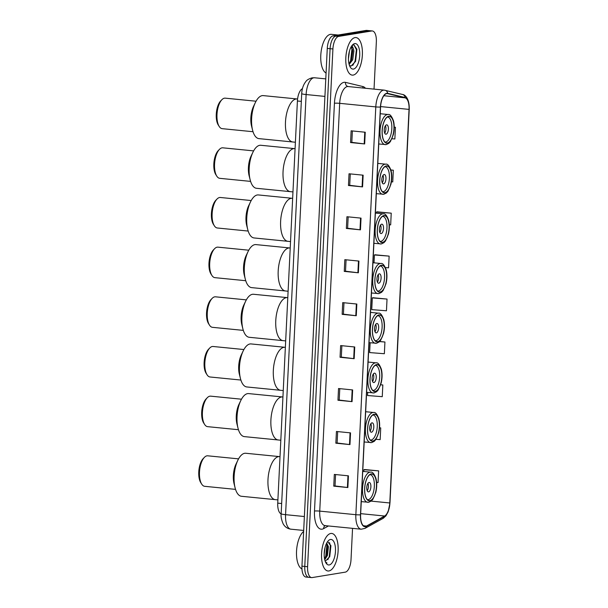 <?xml version="1.0" encoding="UTF-8"?>
<svg xmlns="http://www.w3.org/2000/svg" width="608" height="608" viewBox="0 0 608 608"><rect width="100%" height="100%" fill="white"/><g stroke="black" fill="none" stroke-linecap="round" stroke-linejoin="round"><path stroke-width="0.91" d="M281.162 513.882A11.788 5.092 -84.3 0 1 277.742 503.143L297.411 100.989A11.788 5.092 -84.3 0 1 302.442 88.654M374.034 89.118L376.344 41.846A11.788 5.092 95.7 0 0 372.339 30.962L366.692 30.4A11.788 5.092 95.7 0 0 366.1 30.423L333.017 35.857A11.788 5.092 95.7 0 0 327.271 48.42L301.948 566.154A11.788 5.092 95.7 0 0 305.953 577.038L308.78 577.319A11.788 5.092 95.7 0 0 309.366 577.304M372.339 30.962A11.788 5.092 95.7 0 0 371.746 30.978L338.656 36.412A11.788 5.092 95.7 0 0 332.918 48.974L307.595 566.717L304.775 566.436A11.788 5.092 95.7 0 0 308.78 577.319A11.788 5.092 95.7 0 1 304.775 566.436L330.091 48.701L304.775 566.436L301.948 566.154M338.656 36.412L335.836 36.138A11.788 5.092 95.7 0 0 330.091 48.701A11.788 5.092 95.7 0 1 335.836 36.138L368.927 30.696L335.836 36.138L333.017 35.857M369.512 30.681A11.788 5.092 95.7 0 0 368.927 30.696A11.788 5.092 95.7 0 1 369.512 30.681M328.928 570.958A18.863 8.155 95.7 0 0 338.048 551.935A18.863 8.155 95.7 0 0 331.702 533.444A18.863 8.155 95.7 0 0 330.76 533.474A18.863 8.155 95.7 0 0 321.64 552.497A18.863 8.155 95.7 0 0 327.978 570.988A18.863 8.155 95.7 0 0 328.928 570.958A18.863 8.155 95.7 0 0 338.048 551.935A18.863 8.155 95.7 0 0 331.702 533.444A18.863 8.155 95.7 0 0 330.76 533.474A18.863 8.155 95.7 0 0 321.64 552.497A18.863 8.155 95.7 0 0 327.978 570.988A18.863 8.155 95.7 0 0 328.928 570.958M353.18 75.088A18.863 8.155 95.7 0 0 362.3 56.065A18.863 8.155 95.7 0 0 355.954 37.567A18.863 8.155 95.7 0 0 355.011 37.605A18.863 8.155 95.7 0 0 345.891 56.62A18.863 8.155 95.7 0 0 352.23 75.118A18.863 8.155 95.7 0 0 353.18 75.088A18.863 8.155 95.7 0 0 362.3 56.065A18.863 8.155 95.7 0 0 355.954 37.567A18.863 8.155 95.7 0 0 355.011 37.605A18.863 8.155 95.7 0 0 345.891 56.62A18.863 8.155 95.7 0 0 352.23 75.118A18.863 8.155 95.7 0 0 353.18 75.088M365.522 526.391A12.578 5.434 -84.3 0 1 364.899 526.414A12.578 5.434 -84.3 0 1 360.62 514.809L380.562 107.016A12.578 5.434 -84.3 0 1 387.319 93.594A12.578 5.434 -84.3 0 1 387.638 93.655L405.08 97.835A12.578 5.434 -84.3 0 1 409.032 109.394L389.781 502.968A12.578 5.434 -84.3 0 1 384.621 516.025L366.495 526.049A12.578 5.434 -84.3 0 1 365.522 526.391M365.507 526.71A12.89 5.571 95.7 0 0 366.502 526.353L384.636 516.321A12.89 5.571 95.7 0 0 389.918 502.945L409.169 109.372A12.89 5.571 95.7 0 0 405.118 97.523L387.676 93.343A12.89 5.571 95.7 0 0 380.426 107.038L360.483 514.832A12.89 5.571 95.7 0 0 365.507 526.71M365.241 132.232L351.135 130.826L350.558 142.546L364.671 143.944L365.241 132.232M352.374 130.956L351.819 142.356L364.671 143.944M351.819 142.333L350.558 142.546M363.143 175.18L349.03 173.782L348.46 185.493L362.566 186.892L363.143 175.18M350.276 173.903L349.722 185.303L362.566 186.892M349.722 185.288L348.46 185.493M361.038 218.128L346.932 216.729L346.355 228.441L360.468 229.839L361.038 218.128M348.171 216.851L347.616 228.251L360.468 229.839M347.616 228.236L346.355 228.441M358.94 261.075L344.827 259.677L344.257 271.396L358.363 272.794L358.94 261.075M346.074 259.798L345.519 271.206L358.363 272.794M345.519 271.183L344.257 271.396M348.437 475.828L334.324 474.43L333.754 486.142L347.86 487.54L348.437 475.828M335.57 474.552L335.016 485.952L347.86 487.54M335.016 485.936L333.754 486.142M350.535 432.873L336.429 431.475L335.852 443.194L349.965 444.592L350.535 432.873M337.676 431.604L337.113 443.004L349.965 444.592M337.113 442.981L335.852 443.194M352.64 389.926L338.527 388.527L337.957 400.239L352.062 401.637L352.64 389.926M339.773 388.649L339.218 400.056L352.062 401.637M339.218 400.034L337.957 400.239M354.738 346.978L340.632 345.58L340.054 357.291L354.168 358.69L354.738 346.978M341.871 345.701L341.316 357.101L354.168 358.69M341.316 357.086L340.054 357.291M356.835 304.03L342.73 302.632L342.16 314.344L356.265 315.742L356.835 304.03M343.976 302.754L343.414 314.154L356.265 315.742M343.414 314.138L342.16 314.344M307.595 566.717A11.788 5.092 95.7 0 0 311.6 577.6A11.788 5.092 95.7 0 0 312.193 577.577L345.276 572.143A11.788 5.092 95.7 0 0 351.021 559.58L352.549 528.352M389.318 224.778L390.663 224.884L391.233 213.165L377.12 211.827M391.392 181.822L392.76 181.929L393.33 170.217L390.914 169.982M391.97 138.753L394.858 138.981L395.436 127.27L394.22 127.148M370.12 342.76L369.641 352.579L384.355 353.727L384.932 342.015L379.65 341.491M367.696 392.426L367.544 395.527L382.257 396.682L382.827 384.963L380.692 384.758M380.73 427.918L379.529 427.796L380.73 427.918L380.16 439.63L376.01 439.303M376.641 482.471L378.054 482.577L378.632 470.866L364.519 469.528M385.434 267.588L388.558 267.832L389.135 256.12L375.022 254.775M387.03 299.068L372.316 297.912L371.746 309.632L386.46 310.779L387.03 299.068L372.917 297.73M372.316 297.912L373.061 297.684M384.932 342.015L379.544 341.597M382.827 384.963L380.676 384.796M378.632 470.866L363.911 469.718L363.827 471.481M363.911 469.718L364.663 469.482M389.135 256.12L374.414 254.965L374.034 262.823M374.414 254.965L375.166 254.729M391.233 213.165L376.519 212.017L376.458 213.165M376.519 212.017L377.264 211.782M393.33 170.217L390.929 170.027M395.436 127.27L394.22 127.171M303.65 531.43A19.654 8.489 95.7 0 0 296.529 551.365A19.654 8.489 95.7 0 0 301.963 568.974M325.029 547.61L324.193 554.253M326.701 543.066L328.434 546.752L327.416 555.522L324.748 559.732M324.566 558.881L325.744 556.206L326.868 545.323L326.466 543.544L327.461 546.121L326.534 555.431L324.581 558.957M324.976 560.591A8.884 3.838 95.7 0 0 325.44 560.705A8.884 3.838 95.7 0 0 325.88 560.69L325.409 560.705M329.217 564.946A12.814 5.54 95.7 0 0 335.464 551.296A12.814 5.54 95.7 0 0 330.463 539.486A12.814 5.54 95.7 0 0 328.312 540.763A12.814 5.54 95.7 0 0 324.33 551.669A12.814 5.54 95.7 0 0 326.093 563.145A12.814 5.54 95.7 0 0 329.217 564.946M325.88 560.69L329.741 556.594L330.896 545.984L327.925 541.91M325.561 562.164L327.013 563L325.44 561.891M329.483 542.602L330.395 545.672L329.278 556.556L327.818 559.687M330.82 545.619L329.566 557.019M327.34 545.574L326.078 556.563M278.517 456.654A21.614 9.34 95.7 0 0 268.06 478.443A21.614 9.34 95.7 0 0 275.333 499.639A21.614 9.34 -84.3 0 1 267.984 479.682A21.614 9.34 -84.3 0 1 279.596 456.616A21.614 9.34 95.7 0 0 278.517 456.654M369.938 500.635A13.361 5.776 95.7 0 0 376.398 487.16A13.361 5.776 95.7 0 0 371.906 474.065A13.361 5.776 95.7 0 0 371.237 474.088A13.361 5.776 95.7 0 0 364.77 487.555A13.361 5.776 95.7 0 0 369.269 500.658A13.361 5.776 95.7 0 0 369.938 500.635M370.059 474.666L369.884 474.65A12.578 5.434 -84.3 0 1 370.059 474.666A12.578 5.434 -84.3 0 1 374.292 487A12.578 5.434 -84.3 0 1 368.212 499.677A12.578 5.434 -84.3 0 1 367.582 499.7A12.578 5.434 -84.3 0 1 367.392 499.677M368.592 491.872A4.72 2.037 95.7 0 0 370.872 487.114A4.72 2.037 95.7 0 0 369.284 482.494A4.72 2.037 95.7 0 0 369.048 482.501A4.72 2.037 95.7 0 0 366.768 487.251A4.72 2.037 95.7 0 0 368.357 491.88A4.72 2.037 95.7 0 0 368.592 491.872M367.217 490.785A4.72 2.037 95.7 0 0 367.954 483.337M280.014 456.661L245.738 453.256A21.614 9.34 95.7 0 0 237.85 460.248A21.614 9.34 95.7 0 0 234.126 476.33A21.614 9.34 95.7 0 0 235.106 487.874A21.614 9.34 95.7 0 0 241.475 496.28L277.902 499.898M237.85 460.248L235.995 464.124A15.329 6.62 95.7 0 0 233.358 475.524A15.329 6.62 95.7 0 0 234.05 483.717L235.106 487.874M238.564 458.865L207.731 455.81A15.329 6.62 95.7 0 0 204.387 457.36A15.329 6.62 95.7 0 0 199.492 472.165A15.329 6.62 95.7 0 0 201.727 484.143A15.329 6.62 95.7 0 0 204.706 486.316L235.539 489.372M204.387 457.36L203.163 458.63A13.756 5.943 95.7 0 0 198.77 471.914A13.756 5.943 95.7 0 0 200.777 482.661L201.727 484.143M338.139 35.013L331.345 34.337A19.654 8.489 95.7 0 0 330.357 34.375A19.654 8.489 95.7 0 0 321.009 52.531A19.654 8.489 95.7 0 0 326.07 73.028M349.478 50.981L348.445 58.794M351.667 46.003L352.252 45.972L353.4 48.822A8.884 3.838 95.7 0 0 351.447 47.15A8.884 3.838 95.7 0 0 350.998 47.166A8.884 3.838 95.7 0 0 350.968 47.173M353.4 48.822L353.909 51.004L352.731 59.751L349.144 64.44M351.059 47.158L352.792 50.89L351.614 59.645L348.969 63.741M349.486 65.504L351.105 66.059L355.574 61.378L356.904 49.263L353.848 44.696L352.078 45.44M353.468 69.076A12.814 5.54 95.7 0 0 359.716 55.419A12.814 5.54 95.7 0 0 354.715 43.609A12.814 5.54 95.7 0 0 352.564 44.886A12.814 5.54 95.7 0 0 348.582 55.799A12.814 5.54 95.7 0 0 350.345 67.275A12.814 5.54 95.7 0 0 353.468 69.076M353.81 44.696L356.402 49.628L355.095 61.066L352.762 65.428M351.584 47.53L351.926 49.187L350.618 60.625L349.364 63.376M356.858 49.05L355.475 61.606M352.511 49.415L351.158 60.716M281.436 396.994A21.614 9.34 95.7 0 0 270.978 418.783A21.614 9.34 95.7 0 0 278.251 439.979A21.614 9.34 -84.3 0 1 270.902 420.022A21.614 9.34 -84.3 0 1 282.515 396.956A21.614 9.34 95.7 0 0 281.436 396.994M372.856 440.975A13.361 5.776 95.7 0 0 379.316 427.5A13.361 5.776 95.7 0 0 374.817 414.398A13.361 5.776 95.7 0 0 374.148 414.42A13.361 5.776 95.7 0 0 367.688 427.895A13.361 5.776 95.7 0 0 372.187 440.998A13.361 5.776 95.7 0 0 372.856 440.975M372.795 414.998A12.578 5.434 -84.3 0 1 372.978 415.006A12.578 5.434 -84.3 0 1 377.211 427.34A12.578 5.434 -84.3 0 1 371.131 440.017A12.578 5.434 -84.3 0 1 370.5 440.04A12.578 5.434 -84.3 0 1 370.31 440.017M371.511 432.212A4.72 2.037 95.7 0 0 373.791 427.454A4.72 2.037 95.7 0 0 372.202 422.834A4.72 2.037 95.7 0 0 371.967 422.841A4.72 2.037 95.7 0 0 369.687 427.591A4.72 2.037 95.7 0 0 371.275 432.22A4.72 2.037 95.7 0 0 371.511 432.212M370.135 431.125A4.72 2.037 95.7 0 0 370.872 423.677M282.933 396.994L248.657 393.596A21.614 9.34 95.7 0 0 240.768 400.588A21.614 9.34 95.7 0 0 237.044 416.67A21.614 9.34 95.7 0 0 238.024 428.214A21.614 9.34 95.7 0 0 244.386 436.62L280.82 440.23M240.768 400.588L238.914 404.464A15.329 6.62 95.7 0 0 236.276 415.864A15.329 6.62 95.7 0 0 236.968 424.057L238.024 428.214M241.482 399.205L210.649 396.15A15.329 6.62 95.7 0 0 207.305 397.7A15.329 6.62 95.7 0 0 202.411 412.505A15.329 6.62 95.7 0 0 204.645 424.475A15.329 6.62 95.7 0 0 207.624 426.656L238.458 429.712M207.305 397.7L206.082 398.97A13.756 5.943 95.7 0 0 201.689 412.254A13.756 5.943 95.7 0 0 203.695 423.001L204.645 424.475M283.86 347.328A21.614 9.34 95.7 0 0 273.41 369.117A21.614 9.34 95.7 0 0 280.683 390.313A21.614 9.34 -84.3 0 1 273.334 370.356A21.614 9.34 -84.3 0 1 284.947 347.29A21.614 9.34 95.7 0 0 283.86 347.328M375.28 391.309A13.361 5.776 95.7 0 0 381.74 377.834A13.361 5.776 95.7 0 0 377.249 364.739A13.361 5.776 95.7 0 0 376.58 364.762A13.361 5.776 95.7 0 0 370.12 378.229A13.361 5.776 95.7 0 0 374.612 391.332A13.361 5.776 95.7 0 0 375.28 391.309M375.41 365.34L375.227 365.324A12.578 5.434 -84.3 0 1 375.41 365.34A12.578 5.434 -84.3 0 1 379.635 377.674A12.578 5.434 -84.3 0 1 373.555 390.351A12.578 5.434 -84.3 0 1 372.924 390.374A12.578 5.434 -84.3 0 1 372.742 390.351M373.935 382.546A4.72 2.037 95.7 0 0 376.215 377.788A4.72 2.037 95.7 0 0 374.634 373.168A4.72 2.037 95.7 0 0 374.399 373.175A4.72 2.037 95.7 0 0 372.119 377.925A4.72 2.037 95.7 0 0 373.7 382.554A4.72 2.037 95.7 0 0 373.935 382.546M372.567 381.459A4.72 2.037 95.7 0 0 373.304 374.011M285.365 347.335L251.081 343.93A21.614 9.34 95.7 0 0 243.192 350.922A21.614 9.34 95.7 0 0 239.476 367.004A21.614 9.34 95.7 0 0 240.456 378.548A21.614 9.34 95.7 0 0 246.818 386.954L283.252 390.564M243.192 350.922L241.346 354.798A15.329 6.62 95.7 0 0 238.701 366.198A15.329 6.62 95.7 0 0 239.4 374.391L240.456 378.548M243.907 349.539L213.074 346.484A15.329 6.62 95.7 0 0 209.73 348.034A15.329 6.62 95.7 0 0 204.843 362.839A15.329 6.62 95.7 0 0 207.077 374.817A15.329 6.62 95.7 0 0 210.049 376.99L240.882 380.046M209.73 348.034L208.506 349.304A13.756 5.943 95.7 0 0 204.121 362.588A13.756 5.943 95.7 0 0 206.127 373.335L207.077 374.817M286.292 297.662A21.614 9.34 95.7 0 0 275.842 319.451A21.614 9.34 95.7 0 0 283.108 340.647A21.614 9.34 -84.3 0 1 275.766 320.69A21.614 9.34 -84.3 0 1 287.371 297.624A21.614 9.34 95.7 0 0 286.292 297.662M377.712 341.643A13.361 5.776 95.7 0 0 384.172 328.168A13.361 5.776 95.7 0 0 379.681 315.073A13.361 5.776 95.7 0 0 379.012 315.096A13.361 5.776 95.7 0 0 372.544 328.563A13.361 5.776 95.7 0 0 377.044 341.666A13.361 5.776 95.7 0 0 377.712 341.643M377.834 315.681L377.659 315.658A12.578 5.434 -84.3 0 1 377.834 315.681A12.578 5.434 -84.3 0 1 382.067 328.008A12.578 5.434 -84.3 0 1 375.987 340.685A12.578 5.434 -84.3 0 1 375.356 340.708A12.578 5.434 -84.3 0 1 375.166 340.685M376.367 332.88A4.72 2.037 95.7 0 0 378.647 328.122A4.72 2.037 95.7 0 0 377.059 323.502A4.72 2.037 95.7 0 0 376.823 323.509A4.72 2.037 95.7 0 0 374.543 328.259A4.72 2.037 95.7 0 0 376.132 332.888A4.72 2.037 95.7 0 0 376.367 332.88M374.992 331.793A4.72 2.037 95.7 0 0 375.729 324.345M287.797 297.669L253.513 294.264A21.614 9.34 95.7 0 0 245.624 301.256A21.614 9.34 95.7 0 0 241.9 317.338A21.614 9.34 95.7 0 0 242.888 328.882A21.614 9.34 95.7 0 0 249.25 337.288L285.676 340.906M245.624 301.256L243.77 305.132A15.329 6.62 95.7 0 0 241.133 316.532A15.329 6.62 95.7 0 0 241.832 324.725L242.888 328.882M246.339 299.873L215.506 296.818A15.329 6.62 95.7 0 0 212.162 298.368A15.329 6.62 95.7 0 0 207.267 313.173A15.329 6.62 95.7 0 0 209.509 325.151A15.329 6.62 95.7 0 0 212.481 327.324L243.314 330.38M212.162 298.368L210.938 299.638A13.756 5.943 95.7 0 0 206.553 312.922A13.756 5.943 95.7 0 0 208.559 323.669L209.509 325.151M288.724 247.996A21.614 9.34 95.7 0 0 278.266 269.792A21.614 9.34 95.7 0 0 285.54 290.981A21.614 9.34 -84.3 0 1 278.19 271.031A21.614 9.34 -84.3 0 1 289.803 247.958A21.614 9.34 95.7 0 0 288.724 247.996M380.137 291.977A13.361 5.776 95.7 0 0 386.604 278.51A13.361 5.776 95.7 0 0 382.105 265.407A13.361 5.776 95.7 0 0 381.436 265.43A13.361 5.776 95.7 0 0 374.976 278.897A13.361 5.776 95.7 0 0 379.468 292A13.361 5.776 95.7 0 0 380.137 291.977M380.266 266.015L380.091 265.992A12.578 5.434 -84.3 0 1 380.266 266.015A12.578 5.434 -84.3 0 1 384.499 278.342A12.578 5.434 -84.3 0 1 378.412 291.019A12.578 5.434 -84.3 0 1 377.788 291.042A12.578 5.434 -84.3 0 1 377.598 291.019M378.799 283.214A4.72 2.037 95.7 0 0 381.079 278.456A4.72 2.037 95.7 0 0 379.491 273.836A4.72 2.037 95.7 0 0 379.255 273.843A4.72 2.037 95.7 0 0 376.975 278.601A4.72 2.037 95.7 0 0 378.564 283.222A4.72 2.037 95.7 0 0 378.799 283.214M377.424 282.127A4.72 2.037 95.7 0 0 378.161 274.679M290.221 248.003L255.945 244.598A21.614 9.34 95.7 0 0 248.056 251.59A21.614 9.34 95.7 0 0 244.332 267.672A21.614 9.34 95.7 0 0 245.313 279.224A21.614 9.34 95.7 0 0 251.674 287.622L288.108 291.24M248.056 251.59L246.202 255.466A15.329 6.62 95.7 0 0 243.557 266.866A15.329 6.62 95.7 0 0 244.256 275.059L245.313 279.224M248.771 250.207L217.93 247.152A15.329 6.62 95.7 0 0 214.594 248.702A15.329 6.62 95.7 0 0 209.699 263.507A15.329 6.62 95.7 0 0 211.934 275.485A15.329 6.62 95.7 0 0 214.905 277.658L245.746 280.714M214.594 248.702L213.37 249.972A13.756 5.943 95.7 0 0 208.977 263.256A13.756 5.943 95.7 0 0 210.984 274.003L211.934 275.485M291.148 198.33A21.614 9.34 95.7 0 0 280.698 220.126A21.614 9.34 95.7 0 0 287.964 241.315A21.614 9.34 -84.3 0 1 280.622 221.365A21.614 9.34 -84.3 0 1 292.235 198.292A21.614 9.34 95.7 0 0 291.148 198.33M382.569 242.311A13.361 5.776 95.7 0 0 389.029 228.844A13.361 5.776 95.7 0 0 384.537 215.741A13.361 5.776 95.7 0 0 383.868 215.764A13.361 5.776 95.7 0 0 377.408 229.231A13.361 5.776 95.7 0 0 381.9 242.334A13.361 5.776 95.7 0 0 382.569 242.311M382.698 216.349L382.516 216.326A12.578 5.434 -84.3 0 1 382.698 216.349A12.578 5.434 -84.3 0 1 386.924 228.676A12.578 5.434 -84.3 0 1 380.844 241.361A12.578 5.434 -84.3 0 1 380.213 241.376A12.578 5.434 -84.3 0 1 380.03 241.353M381.224 233.548A4.72 2.037 95.7 0 0 383.504 228.79A4.72 2.037 95.7 0 0 381.923 224.17A4.72 2.037 95.7 0 0 381.687 224.177A4.72 2.037 95.7 0 0 379.4 228.935A4.72 2.037 95.7 0 0 380.988 233.556A4.72 2.037 95.7 0 0 381.224 233.548M379.848 232.461A4.72 2.037 95.7 0 0 380.593 225.013M292.653 198.337L258.37 194.94A21.614 9.34 95.7 0 0 250.481 201.932A21.614 9.34 95.7 0 0 246.757 218.006A21.614 9.34 95.7 0 0 247.745 229.558A21.614 9.34 95.7 0 0 254.106 237.956L290.54 241.574M250.481 201.932L248.626 205.8A15.329 6.62 95.7 0 0 245.989 217.2A15.329 6.62 95.7 0 0 246.688 225.393L247.745 229.558M251.195 200.541L220.362 197.486A15.329 6.62 95.7 0 0 217.018 199.036A15.329 6.62 95.7 0 0 212.131 213.849A15.329 6.62 95.7 0 0 214.366 225.819A15.329 6.62 95.7 0 0 217.337 227.992L248.17 231.055M217.018 199.036L215.794 200.306A13.756 5.943 95.7 0 0 211.409 213.59A13.756 5.943 95.7 0 0 213.416 224.337L214.366 225.819M293.58 148.664A21.614 9.34 95.7 0 0 283.123 170.46A21.614 9.34 95.7 0 0 290.396 191.649A21.614 9.34 -84.3 0 1 283.047 171.699A21.614 9.34 -84.3 0 1 294.66 148.626A21.614 9.34 95.7 0 0 293.58 148.664M385.001 192.645A13.361 5.776 95.7 0 0 391.461 179.178A13.361 5.776 95.7 0 0 386.969 166.075A13.361 5.776 95.7 0 0 386.293 166.098A13.361 5.776 95.7 0 0 379.833 179.565A13.361 5.776 95.7 0 0 384.332 192.668A13.361 5.776 95.7 0 0 385.001 192.645M385.122 166.683L384.948 166.66A12.578 5.434 -84.3 0 1 385.122 166.683A12.578 5.434 -84.3 0 1 389.356 179.01A12.578 5.434 -84.3 0 1 383.276 191.695A12.578 5.434 -84.3 0 1 382.645 191.71A12.578 5.434 -84.3 0 1 382.455 191.687M383.656 183.882A4.72 2.037 95.7 0 0 385.936 179.124A4.72 2.037 95.7 0 0 384.347 174.504A4.72 2.037 95.7 0 0 384.112 174.511A4.72 2.037 95.7 0 0 381.832 179.269A4.72 2.037 95.7 0 0 383.42 183.89A4.72 2.037 95.7 0 0 383.656 183.882M382.28 182.795A4.72 2.037 95.7 0 0 383.017 175.355M295.078 148.671L260.802 145.274A21.614 9.34 95.7 0 0 252.913 152.266A21.614 9.34 95.7 0 0 249.189 168.34A21.614 9.34 95.7 0 0 250.169 179.892A21.614 9.34 95.7 0 0 256.538 188.298L292.965 191.908M252.913 152.266L251.058 156.134A15.329 6.62 95.7 0 0 248.421 167.534A15.329 6.62 95.7 0 0 249.113 175.727L250.169 179.892M253.627 150.883L222.794 147.82A15.329 6.62 95.7 0 0 219.45 149.37A15.329 6.62 95.7 0 0 214.556 164.183A15.329 6.62 95.7 0 0 216.79 176.153A15.329 6.62 95.7 0 0 219.769 178.326L250.602 181.389M219.45 149.37L218.226 150.64A13.756 5.943 95.7 0 0 213.834 163.924A13.756 5.943 95.7 0 0 215.84 174.671L216.79 176.153M296.005 98.998A21.614 9.34 95.7 0 0 285.555 120.794A21.614 9.34 95.7 0 0 292.828 141.983A21.614 9.34 -84.3 0 1 285.479 122.033A21.614 9.34 -84.3 0 1 297.092 98.96A21.614 9.34 95.7 0 0 296.005 98.998M387.425 142.979A13.361 5.776 95.7 0 0 393.885 129.512A13.361 5.776 95.7 0 0 389.394 116.409A13.361 5.776 95.7 0 0 388.725 116.432A13.361 5.776 95.7 0 0 382.265 129.907A13.361 5.776 95.7 0 0 386.756 143.002A13.361 5.776 95.7 0 0 387.425 142.979M387.554 117.017L387.372 117.002A12.578 5.434 -84.3 0 1 387.554 117.017A12.578 5.434 -84.3 0 1 391.78 129.344A12.578 5.434 -84.3 0 1 385.7 142.029A12.578 5.434 -84.3 0 1 385.069 142.044A12.578 5.434 -84.3 0 1 384.887 142.021M386.08 134.216A4.72 2.037 95.7 0 0 388.368 129.466A4.72 2.037 95.7 0 0 386.779 124.838A4.72 2.037 95.7 0 0 386.544 124.845A4.72 2.037 95.7 0 0 384.264 129.603A4.72 2.037 95.7 0 0 385.844 134.224A4.72 2.037 95.7 0 0 386.08 134.216M384.712 133.137A4.72 2.037 95.7 0 0 385.449 125.689M297.586 99.013L263.226 95.608A21.614 9.34 95.7 0 0 255.337 102.6A21.614 9.34 95.7 0 0 251.621 118.674A21.614 9.34 95.7 0 0 252.601 130.226A21.614 9.34 95.7 0 0 258.962 138.632L295.397 142.242M255.337 102.6L253.49 106.468A15.329 6.62 95.7 0 0 250.846 117.868A15.329 6.62 95.7 0 0 251.545 126.061L252.601 130.226M256.052 101.217L225.218 98.154A15.329 6.62 95.7 0 0 221.874 99.712A15.329 6.62 95.7 0 0 216.988 114.517A15.329 6.62 95.7 0 0 219.222 126.487A15.329 6.62 95.7 0 0 222.194 128.66L253.027 131.723M221.874 99.712L220.651 100.974A13.756 5.943 95.7 0 0 216.266 114.258A13.756 5.943 95.7 0 0 218.272 125.005L219.222 126.487M281.664 503.53L277.742 503.143M301.332 101.376L297.411 100.989M301.712 93.594C301.986 88.662 303.377 84.641 305.87 81.533C306.804 80.013 308.887 78.782 312.117 77.847L314.564 77.771A15.724 6.794 95.7 0 0 313.774 77.794A15.724 6.794 95.7 0 0 306.12 94.544L285.57 514.672A15.724 6.794 95.7 0 0 290.913 529.188C287.447 528.694 284.848 526.893 283.13 523.784C281.42 519.764 280.767 516.405 281.162 513.722L301.712 93.594A7.858 0.813 -177.2 0 0 306.12 94.544L324.923 96.414M304.38 516.534L285.57 514.672A7.858 0.813 -177.2 0 1 281.162 513.722M327.271 48.42L332.918 48.974M366.1 30.423L371.746 30.978M328.457 525.966L323.661 528.61A19.654 8.489 -84.3 0 1 314.488 511.047L334.43 103.261A3.929 0.41 -177.2 0 1 339.682 103.33L319.74 511.115A15.724 6.794 95.7 0 0 325.082 525.631L325.288 525.525M334.43 103.261A19.654 8.489 -84.3 0 1 344.006 82.323A19.654 8.489 -84.3 0 1 345.488 82.376L362.923 86.556A19.654 8.489 -84.3 0 1 365.499 88.274M347.343 86.579A15.724 6.794 95.7 0 0 339.682 103.33L375.797 106.909A15.724 6.794 -84.3 0 1 384.248 90.136L348.126 86.549A15.724 6.794 95.7 0 0 347.343 86.579M360.483 514.832A3.929 0.41 2.8 0 1 355.855 514.695A15.724 6.794 -84.3 0 0 361.198 529.211L364.982 528.39A3.929 3.397 -118.9 0 0 366.502 526.353M364.982 528.39L383.116 518.366L385.936 515.85L388.147 511.814L389.979 502.884A3.929 0.41 -177.2 0 1 389.918 502.945M409.169 109.372A3.929 0.41 2.8 0 0 409.23 109.303C409.572 98.671 405.103 94.635 402.511 94.453L384.248 90.136M405.118 97.523A3.929 3.542 -76.5 0 0 402.511 94.453M383.116 518.366A3.929 3.397 -118.9 0 0 384.636 516.321M387.676 93.343A3.929 3.542 -76.5 0 0 385.069 90.273M380.426 107.038A3.929 0.41 -177.2 0 1 375.797 106.909L355.855 514.695L319.74 511.115A3.929 0.41 -177.2 0 0 314.488 511.047M323.661 528.61A3.929 3.397 61.1 0 1 325.105 525.631L361.198 529.211M362.991 88.023A3.929 3.542 103.5 0 1 362.923 86.556M348.126 86.549L348.095 86.549A3.929 3.542 103.5 0 1 345.488 82.376M409.032 109.394L380.593 106.575M405.08 97.835L383.861 95.73M387.638 93.655L387 93.586M366.495 526.049L363.402 525.738M384.621 516.025L360.681 513.646M389.781 502.968L371.169 501.121M356.372 303.977L355.794 315.689M354.266 346.932L353.696 358.636M352.169 389.88L351.599 401.592M350.064 432.828L349.494 444.539M347.966 475.775L347.396 487.487M358.469 261.03L357.899 272.741M360.567 218.082L359.997 229.786M362.672 175.134L362.094 186.838M364.77 132.179L364.2 143.891M371.245 473.89A13.558 5.86 95.7 0 0 364.64 488.338A13.558 5.86 95.7 0 0 369.922 500.832A13.558 5.86 95.7 0 0 376.527 486.385A13.558 5.86 95.7 0 0 371.245 473.89M368.44 502.254A15.132 6.536 -84.3 0 1 367.68 502.276A15.132 6.536 -84.3 0 1 362.588 487.441A15.132 6.536 -84.3 0 1 369.907 472.188A15.132 6.536 -84.3 0 1 370.667 472.165L362.748 471.375M374.163 414.23A13.558 5.86 95.7 0 0 367.559 428.678A13.558 5.86 95.7 0 0 372.841 441.172A13.558 5.86 95.7 0 0 379.445 426.725A13.558 5.86 95.7 0 0 374.163 414.23M371.359 442.594A15.132 6.536 -84.3 0 1 370.599 442.616A15.132 6.536 -84.3 0 1 365.507 427.781A15.132 6.536 -84.3 0 1 372.826 412.528A15.132 6.536 -84.3 0 1 373.586 412.498L365.666 411.715M376.588 364.564A13.558 5.86 95.7 0 0 369.983 379.012A13.558 5.86 95.7 0 0 375.273 391.506A13.558 5.86 95.7 0 0 381.877 377.059A13.558 5.86 95.7 0 0 376.588 364.564M373.783 392.928A15.132 6.536 -84.3 0 1 373.031 392.95A15.132 6.536 -84.3 0 1 367.939 378.115A15.132 6.536 -84.3 0 1 375.258 362.862A15.132 6.536 -84.3 0 1 376.01 362.839L368.091 362.049M379.02 314.898A13.558 5.86 95.7 0 0 372.415 329.346A13.558 5.86 95.7 0 0 377.705 341.84A13.558 5.86 95.7 0 0 384.309 327.393A13.558 5.86 95.7 0 0 379.02 314.898M376.215 343.262A15.132 6.536 -84.3 0 1 375.455 343.284A15.132 6.536 -84.3 0 1 370.371 328.449A15.132 6.536 -84.3 0 1 377.682 313.196A15.132 6.536 -84.3 0 1 378.442 313.173L370.523 312.383M381.452 265.232A13.558 5.86 95.7 0 0 374.847 279.68A13.558 5.86 95.7 0 0 380.129 292.174A13.558 5.86 95.7 0 0 386.734 277.727A13.558 5.86 95.7 0 0 381.452 265.232M378.64 293.596A15.132 6.536 -84.3 0 1 377.887 293.618A15.132 6.536 -84.3 0 1 372.795 278.783A15.132 6.536 -84.3 0 1 380.114 263.53A15.132 6.536 -84.3 0 1 380.874 263.507L372.947 262.717M383.876 215.566A13.558 5.86 95.7 0 0 377.272 230.014A13.558 5.86 95.7 0 0 382.561 242.508A13.558 5.86 95.7 0 0 389.166 228.061A13.558 5.86 95.7 0 0 383.876 215.566M381.072 243.93A15.132 6.536 -84.3 0 1 380.312 243.952A15.132 6.536 -84.3 0 1 375.227 229.117A15.132 6.536 -84.3 0 1 382.546 213.864A15.132 6.536 -84.3 0 1 383.298 213.841L375.379 213.051M386.308 165.9A13.558 5.86 95.7 0 0 379.704 180.348A13.558 5.86 95.7 0 0 384.986 192.842A13.558 5.86 95.7 0 0 391.59 178.395A13.558 5.86 95.7 0 0 386.308 165.9M383.504 194.264A15.132 6.536 -84.3 0 1 382.744 194.294A15.132 6.536 -84.3 0 1 377.652 179.459A15.132 6.536 -84.3 0 1 384.97 164.198A15.132 6.536 -84.3 0 1 385.73 164.175L377.811 163.392M388.732 116.234A13.558 5.86 95.7 0 0 382.128 130.682A13.558 5.86 95.7 0 0 387.418 143.176A13.558 5.86 95.7 0 0 394.022 128.729A13.558 5.86 95.7 0 0 388.732 116.234M385.928 144.598A15.132 6.536 -84.3 0 1 385.176 144.628A15.132 6.536 -84.3 0 1 380.084 129.793A15.132 6.536 -84.3 0 1 387.402 114.532A15.132 6.536 -84.3 0 1 388.155 114.509L380.236 113.726M314.564 77.771L325.782 78.88M290.913 529.188L303.696 530.45M389.979 502.884L409.23 109.303M311.6 577.6L308.78 577.319M330.896 545.984L330.76 545.27M361.266 501.646L368.767 502.238L371.351 500.969L372.917 499.221L375.805 492.427C376.968 487.441 377.028 482.798 375.995 478.496C374.186 473.738 372.415 471.633 370.667 472.165M364.184 441.978L371.686 442.578L374.27 441.309L375.835 439.561L378.723 432.767C379.878 427.781 379.947 423.13 378.913 418.836C377.104 414.078 375.334 411.973 373.586 412.498M366.609 392.312L374.118 392.912L376.702 391.643L378.267 389.895L381.148 383.101C382.31 378.115 382.371 373.464 381.345 369.17C379.536 364.412 377.758 362.307 376.01 362.839M369.041 342.654L376.542 343.246L379.126 341.977L380.692 340.229L383.58 333.435C384.742 328.449 384.803 323.806 383.77 319.504C381.961 314.746 380.19 312.641 378.442 313.173M371.473 292.988L378.974 293.588L381.558 292.311L383.124 290.563L386.012 283.769C387.167 278.783 387.235 274.14 386.202 269.838C384.393 265.088 382.614 262.975 380.874 263.507M373.897 243.322L381.406 243.922L383.982 242.645L385.556 240.897L388.436 234.11C389.599 229.117 389.66 224.474 388.626 220.172C386.825 215.422 385.046 213.309 383.298 213.841M376.329 193.656L383.83 194.256L386.414 192.987L387.98 191.231L390.868 184.444C392.031 179.451 392.092 174.808 391.058 170.506C389.249 165.756 387.478 163.643 385.73 164.175M378.754 143.99L386.262 144.59L388.846 143.321L390.412 141.565L393.292 134.778C394.455 129.785 394.524 125.142 393.49 120.84C391.681 116.09 389.903 113.977 388.155 114.509"/></g></svg>
